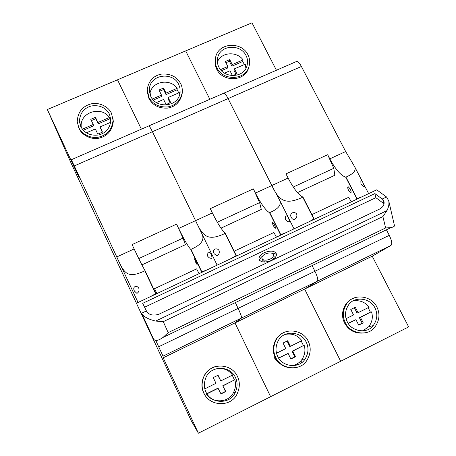 <?xml version="1.0" encoding="UTF-8"?>
<svg xmlns="http://www.w3.org/2000/svg" width="456" height="456" viewBox="0 0 456 456"><rect width="100%" height="100%" fill="white"/><g stroke="black" fill="none" stroke-linecap="round" stroke-linejoin="round"><path stroke-width="0.68" d="M155.775 340.467L163.014 356.147L163.202 357.8L198.394 433.2L191.018 420.307L71.626 164.285L47.338 109.543L79.338 178.108L71.461 160.033L74.288 165.916L116.782 256.939C124.095 273.566 127.224 279.038 144.848 270.818L155.61 293.675L150.457 296.622M138.784 288.186C137.986 286.824 136.823 286.243 135.295 286.436C133.585 287.223 133.294 288.785 134.423 291.11L136.885 293.339C138.784 292.313 139.416 290.597 138.784 288.186M138.043 302.476L116.782 256.939L134.144 248.942L132.086 244.576L176.575 224.135L178.649 228.45L195.567 220.658C202.977 236.915 207.919 241.429 225.127 233.404L236.048 255.719L230.981 258.609M144.848 270.818L145.076 270.71C143.093 267.41 139.445 260.159 134.144 248.942M178.649 228.45C184.042 239.497 188.077 246.485 190.762 249.421L190.984 249.312C201.307 244.935 204.932 239.731 201.86 233.694L195.567 220.658L212.365 212.923L210.279 208.654L253.342 188.869L255.451 193.082L271.827 185.541C279.328 201.444 285.952 205.057 302.761 197.214L313.831 219.011L308.849 221.861M148.605 126.01L148.873 125.896C149.642 126.5 150.828 128.438 152.424 131.71L195.567 220.658L152.424 131.71L228.091 98.581L271.827 185.541L288.089 178.051L285.975 173.879L327.682 154.721L329.808 158.842L345.676 151.535L354.494 166.429L362.759 182.297C361.996 180.855 361.363 180.354 360.856 180.787L360.952 183.967C362.4 185.905 363.58 186.703 364.504 186.361L362.759 182.297M158.716 346.76L238.123 308.381L235.319 302.602L238.123 308.381C240.665 313.813 241.794 317.023 241.503 318.026L234.971 322.916L270.613 396.692L408.661 326.901L372.233 256.198L390.997 245.413C392.348 243.931 391.778 240.568 389.287 235.325L386.414 229.807M47.338 109.543L117.505 79.8L141.36 129.173L117.505 79.8L185.689 50.895L209.857 99.288L185.689 50.895L251.98 22.8L276.427 70.247M207.172 269.849L201.843 271.856L201.734 272.414M211.555 254.91C210.507 252.584 209.315 251.746 207.993 252.39L207.469 255.964C208.951 257.976 210.467 258.666 212.029 258.022L211.555 254.91M156.009 294L155.61 293.675M145.076 270.71L155.844 293.567M190.762 249.421L201.615 271.964M141.913 264.89L185.381 244.69L183.01 238.095L176.575 224.135M183.01 238.095L138.761 258.575M195.994 261.345L197.254 264.97L195.727 262.342L194.467 258.723L195.994 261.345M78.289 126.415L79.116 128.535C81.818 135.124 91.434 140.072 99.328 138.077C107.599 135.979 112.256 130.433 113.299 121.444L112.854 117.722M198.394 433.2L270.613 396.692L234.971 322.916L304.619 289.064L340.672 361.272L304.619 289.064L372.233 256.198M163.202 357.8L234.971 322.916L241.503 318.026L317.456 281.135L304.619 289.064L317.456 281.135L390.997 245.413M217.512 366.105C210.877 367.217 206.044 371.321 203.017 378.423C201.381 383.792 201.626 388.672 203.746 393.061C205.297 396.469 207.896 399.262 211.55 401.445M237.451 376.457C231.163 362.132 207.85 362.497 203.188 378.44C201.546 383.832 201.791 388.734 203.929 393.14C209.606 406.615 231.312 407.476 237.171 393.739C239.941 387.554 240.038 381.792 237.451 376.457M78.74 127.452C81.453 134.07 91.109 139.04 99.037 137.039C107.348 134.93 112.028 129.361 113.071 120.338L111.475 113.367C108.665 106.601 98.633 101.722 90.698 103.996C82.205 106.465 77.714 112.364 77.229 121.706L78.74 127.452M80.746 126.586L79.412 121.478C79.874 113.293 83.824 108.129 91.274 105.98C99.596 104.772 105.672 107.519 109.491 114.222L110.894 120.276C110.004 128.216 105.906 133.124 98.599 134.993C90.356 135.985 84.411 133.186 80.746 126.586M205.987 392.12C204.088 388.198 203.883 383.849 205.382 379.067C209.549 365.182 229.932 364.937 235.421 377.465C237.667 382.105 237.605 387.115 235.239 392.508C230.149 404.689 211.008 403.993 205.987 392.12M156.824 293.613L154.561 288.671L196.639 268.863L199.055 273.68M156.91 293.573L154.561 288.671M110.882 120.891L109.4 117.528C101.591 105.535 79.703 112.045 81.208 126.785L81.293 127.634M109.696 118.896L98.268 123.821L95.828 118.68L91.371 120.595M82.325 129.19L93.224 124.494L93.605 125.833L83.254 130.296M102.252 132.2L100.024 126.916L110.762 122.271M86.298 132.844L95.332 128.94L97.795 134.132L102.486 132.103L100.024 126.916M109.4 117.528L97.915 122.476L95.458 117.306L90.772 119.324L93.224 124.494M97.915 122.476L98.268 123.821M95.458 117.306L95.828 118.68M204.835 388.837L215.967 383.308L213.26 377.596L218.059 375.22L220.767 380.92L232.52 375.083C229.111 370.375 224.306 368.129 218.11 368.34M220.909 393.727L225.475 391.447L222.773 385.759L234.464 379.933L232.241 375.22M220.767 380.92L217.82 375.339M206.836 393.693L217.996 388.136L221.012 393.938L225.811 391.539L222.773 385.759M234.464 379.933L223.092 385.816M206.454 394.104C212.718 403.731 228.946 402.939 233.706 392.126C235.638 387.953 236.02 383.895 234.851 379.956M206.938 393.864L218.293 388.204M225.811 391.539L225.475 391.447M389.287 235.325L314.936 271.257C317.456 276.592 318.294 279.881 317.456 281.135C318.294 279.881 317.456 276.592 314.936 271.257L312.098 265.614L314.936 271.257L238.123 308.381C240.665 313.813 241.794 317.023 241.503 318.026L163.014 356.147M223.474 93.349L148.873 125.896C149.642 126.5 150.828 128.438 152.424 131.71L74.288 165.916M219.045 250.532C218.236 249.204 217.01 248.674 215.363 248.936C213.436 249.825 213.026 251.416 214.132 253.701L216.834 255.765C218.954 254.636 219.695 252.892 219.045 250.532M225.127 233.404L225.35 233.295C222.152 230.633 217.825 223.845 212.365 212.923M255.451 193.082C260.986 203.849 265.677 210.387 269.524 212.707L269.741 212.604C278.667 208.82 281.888 204.539 279.397 199.762L271.827 185.541L228.091 98.581L301.405 66.485L345.676 151.535M223.97 93.132C225.093 93.571 226.467 95.389 228.091 98.581C226.467 95.389 225.093 93.571 223.97 93.132L296.748 61.383C298.201 61.663 299.752 63.367 301.405 66.485M285.821 232.725L280.748 234.623L280.565 235.21M288.756 218.686C287.719 216.395 286.693 215.5 285.678 216.001L285.473 219.37C286.938 221.348 288.283 222.095 289.514 221.605L288.756 218.686M236.35 256.078L236.048 255.719M225.35 233.295L236.271 255.611M269.524 212.707L280.531 234.726M220.966 228.16L261.299 209.424L259.612 202.629L253.342 188.869M259.612 202.629L217.29 222.226M274.375 224.58C275.452 226.957 275.737 228.205 275.219 228.325L273.435 225.874C272.357 223.508 272.078 222.26 272.591 222.129L274.375 224.58M147.294 91.85L148.924 98.479C152.743 105.393 159.013 108.596 167.74 108.083C175.429 106.738 180.228 102.013 182.143 93.913L182.263 92.283M285.382 331.928C281.398 333.222 278.143 335.952 275.601 340.136C272.671 346.241 272.534 352.026 275.202 357.498C278.781 364.407 284.726 367.889 293.037 367.963M308.227 341.236C302.545 328.457 281.99 327.197 276.102 339.976C273.155 346.11 273.024 351.924 275.703 357.418C280.862 369.582 300.356 371.589 306.802 360.491C310.787 353.942 311.26 347.523 308.227 341.236M148.855 97.282C152.686 104.224 158.99 107.439 167.751 106.926C175.475 105.581 180.297 100.839 182.212 92.699C182.548 89.319 182.029 86.281 180.656 83.602C176.643 76.534 170.196 73.376 161.316 74.123C153.438 75.736 148.747 80.786 147.242 89.285L148.855 97.282M150.805 96.444L149.391 89.359C149.91 74.111 172.83 71.449 178.729 84.428L179.972 88.162L180.103 92.363C178.894 107.074 156.522 109.178 150.805 96.444M277.698 356.427C275.327 351.559 275.464 346.417 278.103 341.008C283.301 329.876 301.296 331.027 306.255 342.217C308.9 347.694 308.507 353.297 305.064 359.026C299.432 368.864 282.258 367.137 277.698 356.427M274.056 357.037C275.584 360.28 278.171 362.805 281.825 364.623C278.171 362.805 275.584 360.28 274.056 357.037M276.501 339.298L275.846 340.056L276.501 339.298M295.824 365.284L295.522 364.675M295.334 365.393L295.072 364.857M300.242 363.506L299.563 362.132M276.439 237.154L273.891 232.497L234.122 251.222M178.82 92.87L177.127 89.809L177.19 88.31C170.202 78.044 151.495 81.128 149.864 93.959M177.127 89.809L166.018 94.603L163.544 89.558L159.589 91.263M152.395 98.998L161.47 95.087L161.487 96.558L153.319 100.081M170.059 102.822L168.144 98.929L168.161 97.476L179.333 92.648L179.715 94.324M156.34 102.583L163.601 99.442L166.098 104.532L170.664 102.56L168.161 97.476M177.19 88.31L166.024 93.121L163.533 88.054L158.979 90.014L161.47 95.087M166.024 93.121L166.018 94.603M163.533 88.054L163.544 89.558M276.518 353.218L285.775 348.618L283.039 343.032L287.69 340.729L290.432 346.303L301.843 340.638C297.722 335.291 292.239 333.199 285.393 334.368M290.78 358.821L294.821 356.803L292.085 351.228L303.44 345.574L301.194 340.963M290.432 346.303L289.748 346.463L287.075 341.031M278.559 357.971L288.129 353.417L290.877 359.026L295.539 356.7L292.786 351.097L292.085 351.228M303.44 345.574L292.786 351.097M292.045 365.689C296.104 365.005 299.438 362.902 302.037 359.379C304.921 354.819 305.64 350.162 304.203 345.409M278.662 358.137L288.129 353.417M295.539 356.7L294.821 356.803M301.712 362.514L300.886 360.833M296.674 214.12C295.858 212.821 294.57 212.336 292.809 212.661C290.677 213.647 290.159 215.26 291.247 217.512L292.473 219.022L294.16 219.421C296.497 218.196 297.335 216.423 296.674 214.12M302.761 197.214L302.978 197.117C298.646 195.048 293.687 188.693 288.089 178.051M329.808 158.842C335.479 169.33 340.78 175.452 345.716 177.196L345.927 177.099C353.719 173.764 356.575 170.208 354.494 166.429M296.041 61.691L296.748 61.383M361.904 196.815L357.071 198.605L356.814 199.221M314.041 219.404L313.831 219.011M302.978 197.117L314.047 218.914M345.716 177.196L356.86 198.708M297.466 192.626L334.841 175.264L333.792 168.287L327.682 154.721M333.792 168.287L293.293 187.04M350.208 189.006C351.262 191.349 351.416 192.631 350.664 192.865L348.646 190.579C347.592 188.248 347.443 186.96 348.19 186.721L350.208 189.006M215.488 58.151C214.958 61.782 215.454 65.054 216.976 67.972C223.178 81.333 246.451 80.484 249.232 65.464C250.03 61.474 249.58 57.878 247.882 54.669C241.458 41.063 217.615 42.425 215.488 58.151L215.272 59.497C214.747 63.11 215.243 66.371 216.754 69.278C222.933 82.582 246.109 81.732 248.879 66.775M353.554 298.23C350.556 299.318 347.957 301.325 345.756 304.255C341.92 310.565 341.515 316.812 344.536 322.996C349.017 330.851 355.828 334.134 364.965 332.846M376.901 307.053C371.629 295.311 352.784 293.231 346.56 303.941C342.712 310.274 342.302 316.549 345.34 322.762C350.174 334.026 368.243 336.642 374.769 327.214C379.517 320.653 380.23 313.939 376.901 307.053M218.874 67.157C217.529 64.581 217.096 61.685 217.569 58.482C219.478 44.711 240.38 43.542 246.012 55.478C247.488 58.277 247.887 61.417 247.203 64.9C244.798 78.13 224.329 78.899 218.874 67.157M347.278 321.799C344.593 316.31 344.97 310.775 348.395 305.195C353.879 295.864 370.38 297.717 374.992 308.005C377.893 314.013 377.289 319.89 373.173 325.635C367.456 333.986 351.547 331.717 347.278 321.799M346.942 303.422L345.83 304.146L346.942 303.422M351.337 201.803L348.675 197.294L311.864 214.622M244.41 64.53L242.706 61.531L243.105 59.901C236.966 51.129 221.251 51.876 217.404 61.976M242.706 61.531L231.904 66.188L229.396 61.246L225.919 62.74M220.47 69.66L227.818 66.49L227.493 68.092L221.394 70.72M235.986 74.248L234.053 70.435L234.412 68.85L245.277 64.153L245.892 68.314M224.392 73.177L229.978 70.766L232.446 75.645M232.754 75.65L236.943 73.838L234.412 68.85M243.105 59.901L232.246 64.581L229.727 59.616L225.298 61.514L227.818 66.49M232.246 64.581L231.904 66.188M229.727 59.616L229.396 61.246M346.07 318.658L353.554 314.942L350.784 309.47L355.304 307.23L358.08 312.696L369.16 307.19C365.068 301.98 359.693 299.911 353.035 300.988M358.61 324.934L362.161 323.156L359.396 317.701L370.426 312.212L368.152 307.692M358.08 312.696L357.031 313.033L354.335 307.714M348.139 323.31L355.931 319.645L358.712 325.134L363.238 322.871L360.457 317.387L359.396 317.701M370.426 312.212L360.457 317.387M362.879 330.856L368.739 326.695C372.227 322.067 373.162 317.125 371.543 311.864M348.247 323.469L355.931 319.645M363.238 322.871L362.161 323.156M153.319 338.54L141.634 313.204C143.418 316.612 148.097 319.234 155.673 321.07L163.276 321.662L168.167 332.623L163.066 337.411C160.483 339.213 158.329 340.233 156.596 340.478C155.137 340.621 154.048 339.976 153.319 338.54L141.634 313.204L146.41 310.941L146.672 311.476C148.981 314.914 152.982 315.871 158.665 314.349L379.99 208.882C383.12 206.944 384.471 204.544 384.032 201.683L382.738 199.409L383.701 203.524L375.864 197.676L144.586 307.219M394.389 225.35L394.429 225.902C394.189 226.575 393.032 227.151 390.963 227.618L385.611 227.971L382.903 216.571L386.99 210.586C388.7 207.115 389.293 203.889 388.757 200.896L386.54 196.975L376.713 189.827L136.794 303.069M146.41 310.941L142.682 303.337L374.883 193.595L382.738 199.409M374.883 193.595L375.864 197.676M384.003 203.775L383.701 203.524M271.166 260.518C274.734 258.729 276.513 256.597 276.496 254.129C274.951 250.737 270.898 250.236 264.326 252.618C260.758 254.397 258.968 256.529 258.962 259.019C260.456 262.411 264.526 262.912 271.166 260.518M265.443 253.918C263.066 255.103 261.875 256.523 261.875 258.181C262.878 260.444 265.586 260.775 270.003 259.179C272.386 257.988 273.571 256.568 273.566 254.921C272.54 252.658 269.832 252.322 265.443 253.918M274.045 256.357L274.238 256.939L273.423 259.19M264.776 262.092L262.565 260.194L262.086 258.797M276.524 254.761C275.646 253.69 273.97 253.126 271.508 253.069M262.588 256.067C260.752 257.463 259.766 258.922 259.629 260.439M190.984 249.312L201.843 271.856M269.741 212.604L280.748 234.623M297.654 364.737L297.204 363.825M345.927 177.099L357.071 198.605M386.99 210.586L155.673 321.07M382.231 199.021L386.54 196.975M390.963 227.618L163.066 337.411M385.611 227.971L168.167 332.623M382.903 216.571L163.276 321.662M201.86 233.694L217.119 265.153M136.885 293.339L137.683 292.963M212.029 258.022L211.407 258.318M148.873 125.896L71.347 159.714M81.208 126.785L79.412 121.478M233.706 392.126L235.239 392.508M113.071 120.338L113.299 121.444M279.397 199.762L294.034 228.849M216.834 255.765L217.734 255.343M289.514 221.605L289.041 221.827M276.102 339.976L275.601 340.136M149.574 92.676L149.391 89.359M302.037 359.379L305.064 359.026M182.212 92.699L182.143 93.913M368.659 193.629L364.11 184.891M294.16 219.421L295.163 218.954M364.504 186.361L364.167 186.521M351.017 192.7L350.664 192.865M346.56 303.941L345.756 304.255M368.739 326.695L373.173 325.635M388.763 200.919L394.446 225.595M274.238 256.939L273.566 254.921M258.962 259.019L259.287 259.96"/></g></svg>
